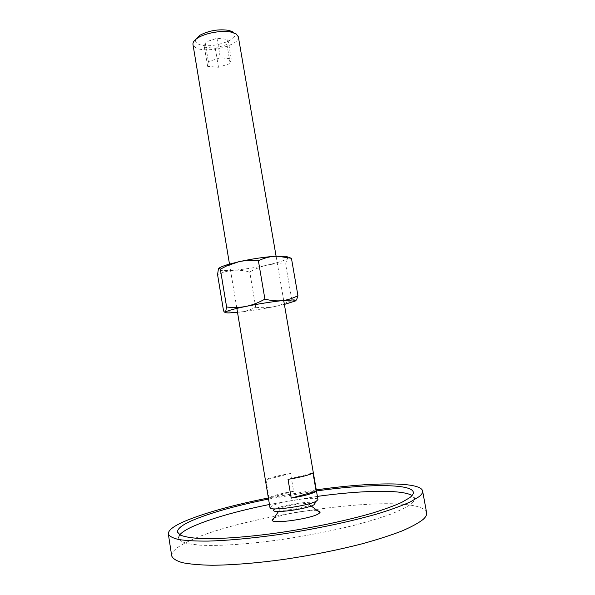 <?xml version="1.0" encoding="UTF-8"?>
<svg xmlns="http://www.w3.org/2000/svg" width="595" height="595" viewBox="0 0 595 595"><rect width="100%" height="100%" fill="white"/><g stroke="black" fill="none" stroke-linecap="round" stroke-linejoin="round"><path stroke-width="0.45" stroke-dasharray="2.98 2.23" d="M280.639 508.338L279.717 509.677C281.242 511.603 304.112 508.16 308.567 505.334L309.422 504.657C311.906 501.771 286.247 505.081 280.639 508.338M273.871 518.349L273.908 518.327C280.922 514.184 309.898 509.298 317.789 510.919M171.717 555.946C171.419 551.863 176.447 547.274 186.8 542.179C241.808 513.775 420.308 490.049 426.63 512.831M179.779 534.808L178.478 538.304C179.445 540.535 182.702 542.357 188.243 543.763L199.742 545.146C218.536 546.188 248.189 544.261 281.48 539.568C307.124 535.708 331.281 530.978 353.958 525.378C368.03 521.651 380.242 517.94 390.573 514.244C399.647 510.636 406.407 507.275 410.855 504.166C413.562 501.987 414.752 500.06 414.44 498.394L412.06 495.516M268.553 499.034L316.458 490.935M317.395 496.371L269.461 504.478M316.272 489.878L268.382 497.978M238.35 36.778C240.737 45.361 205.483 54.086 195.51 47.518L192.966 44.454M232.95 31.959C244.181 38.824 208.168 50.582 197.726 43.68C195.8 42.528 195.138 41.107 195.74 39.419M317.938 499.562L317.633 499.138C314.77 496.26 279.881 501.473 271.848 505.943L269.989 507.676M270.375 497.115C275.143 495.018 282.885 493.069 293.61 491.291L290.598 473.486C279.895 475.271 272.153 477.116 267.363 479.02L265.958 479.771L268.985 497.956L270.375 497.115M315.105 503.125L315.008 503.035C312.606 500.447 282.246 504.969 275.359 508.904L273.908 509.989L270.137 507.171M288.039 479.347L312.992 472.884M290.598 473.486L265.958 479.771M293.61 491.291L268.985 497.956M231.254 58.779L230.183 63.531L218.477 67.257L207.618 66.35L208.369 61.62L220.291 57.775L231.254 58.779L227.952 39.441L216.989 38.273L205.111 42.215L204.412 47.213L215.271 48.284L226.933 44.461L227.952 39.441M226.933 44.461L230.183 63.531M215.271 48.284L218.477 67.257M204.412 47.213L207.618 66.35M205.111 42.215L208.369 61.62M216.989 38.273L220.291 57.775M289.259 257.523L287.95 258.208C287.058 259.123 286.284 261.108 285.645 264.15C278.772 263.548 272.577 263.868 267.043 265.11C261.495 266.322 255.731 268.613 249.751 272.004C243.801 270.45 238.342 269.877 233.366 270.286L221.861 270.509C219.191 270.256 218.045 269.706 218.425 268.851L218.841 268.338M255.694 307.251C262.395 307.987 268.538 307.786 274.131 306.656C262.254 308.998 250.986 310.798 240.328 312.048C245.304 311.49 250.428 309.891 255.694 307.251L249.751 272.004M284.38 304.424L274.131 306.656C279.724 305.555 285.622 303.324 291.84 299.954L295.537 300.854M223.534 310.813L230.979 312.055L240.328 312.048L237.509 312.345M288.166 257.137L287.95 258.208C285.578 260.216 278.601 262.521 267.043 265.11C255.255 267.653 244.032 269.379 233.366 270.286C228.398 270.651 223.132 272.101 217.569 274.622M291.84 299.954L285.645 264.15M279.717 509.677L278.475 511.514M178.478 538.304L177.511 532.056M414.44 498.394L413.302 492.177M309.422 504.657L311.192 505.981M283.696 300.468L276.087 256.2M315.008 503.035L317.633 499.138M236.855 308.396L229.484 264.083M289.17 303.197L292.242 300.311M232.586 312.769L230.979 312.055"/><path stroke-width="0.89" d="M317.789 510.919C319.656 511.246 320.385 511.797 319.984 512.563L318.675 513.701C311.78 518.483 274.518 524.016 272.339 520.625C271.699 520.03 272.213 519.271 273.871 518.349M422.599 490.972L426.63 512.831C426.994 514.764 425.841 516.958 423.157 519.405C418.56 523.02 411.45 526.902 401.811 531.045C390.781 535.277 377.676 539.494 362.504 543.704C337.997 550.011 311.787 555.254 283.867 559.419C256.281 563.153 232.31 565.094 211.954 565.25C199.712 565.012 189.857 564.157 182.375 562.669C176.343 560.869 172.795 558.631 171.717 555.946L168.333 533.975C169.344 536.274 172.833 538.125 178.783 539.546C186.19 540.654 195.971 541.175 208.124 541.1C228.361 540.505 252.213 538.282 279.702 534.436C316.027 529.014 352.798 521.138 379.811 513.143C392.462 509.164 402.741 505.356 410.662 501.726L418.992 496.728C421.714 494.557 422.919 492.63 422.599 490.972C420.665 481.34 370.521 482.158 316.272 489.878M268.382 497.978C231.968 505.244 203.713 513.165 183.61 521.748C173.212 526.382 168.117 530.457 168.333 533.975M269.461 504.478C236.007 511.291 210.221 518.728 192.111 526.791C185.997 529.639 181.884 532.309 179.779 534.808M316.458 490.935C366.379 483.951 411.636 483.408 413.302 492.177C413.599 493.768 412.395 495.62 409.68 497.725L401.737 502.373C394.262 505.75 384.63 509.268 372.842 512.949C347.696 520.327 313.758 527.549 280.305 532.525C247.044 537.255 217.435 539.308 198.693 538.453C190.221 537.798 184.041 536.653 180.166 535.024L177.511 532.056C177.288 528.866 181.854 525.162 191.188 520.937C209.328 513.098 235.114 505.795 268.553 499.034M412.06 495.516C401.826 489.283 361.358 490.332 317.395 496.371M229.484 264.083L192.966 44.454C192.676 42.357 194.29 40.192 197.8 37.946C205.587 32.874 222.619 29.995 231.641 32.227L236.267 34.019L238.35 36.778L276.087 256.2M236.855 308.396L269.989 507.676C269.066 511.477 309.043 505.847 316.51 501.064L317.938 499.562L283.696 300.468M291.215 498.119L288.039 479.347C299.419 477.443 307.332 475.524 311.787 473.605L312.992 472.884L316.146 491.239L314.963 492.065C310.531 494.192 302.61 496.215 291.215 498.119L316.146 491.239M273.908 509.989C270.004 514.05 306.931 509.275 314.004 504.746L315.105 503.125M195.74 39.419L199.756 35.336C208.949 30.523 218.67 28.88 228.934 30.397L232.95 31.959M237.509 312.345L228.867 312.918C226.234 312.933 225.126 312.658 225.55 312.1C225.074 312.673 224.404 312.241 223.534 310.813L217.569 274.622L218.425 268.851C218.841 267.966 219.488 268.077 220.358 269.193L226.658 265.928L238.669 261.778C251.41 258.996 263.384 257.166 274.592 256.296L285.793 256.289L288.166 257.137M218.841 268.338C220.076 267.252 223.192 265.958 228.183 264.463L238.669 261.778C244.53 260.439 251.097 260.082 258.386 260.714C264.083 258.104 269.49 256.631 274.592 256.296L277.597 256.2L291.446 258.304L289.259 257.523M295.537 300.854C296.414 300.163 297.217 298.445 297.939 295.693C292.562 298.437 287.318 300.088 282.209 300.624L293.342 299.91C295.618 299.992 296.288 300.349 295.365 300.981L284.38 304.424M282.209 300.624C277.114 301.204 271.35 300.713 264.909 299.159C258.312 302.781 252.049 305.183 246.129 306.358C258.981 303.792 271.008 301.881 282.209 300.624M246.129 306.358C240.201 307.578 233.694 307.793 226.606 307.005L225.55 312.1C226.978 310.821 233.835 308.909 246.129 306.358M297.939 295.693L291.446 258.304M264.909 299.159L258.386 260.714M226.606 307.005L220.358 269.193M278.475 511.514L272.339 520.625M311.192 505.981L319.984 512.563M199.756 35.336L197.8 37.946M228.934 30.397L231.641 32.227M228.183 264.463L226.658 265.928"/></g></svg>
